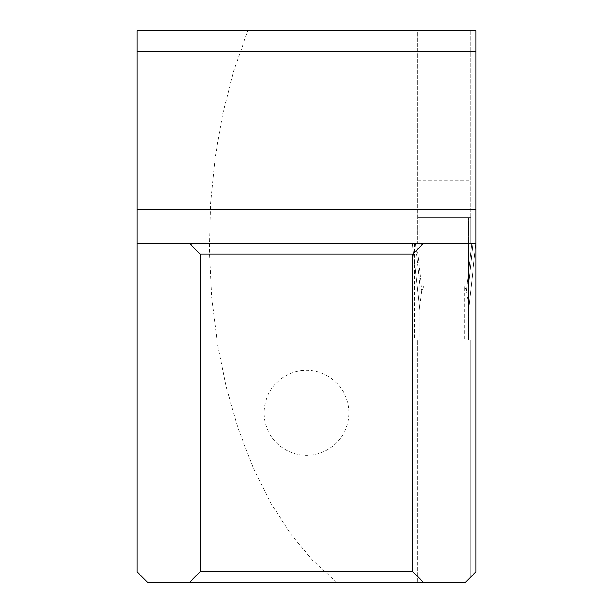 <?xml version="1.0" encoding="UTF-8"?>
<svg xmlns="http://www.w3.org/2000/svg" width="613" height="613" viewBox="0 0 613 613"><rect width="100%" height="100%" fill="white"/><g stroke="black" fill="none" stroke-linecap="round" stroke-linejoin="round"><path stroke-width="0.46" stroke-dasharray="3.06 2.3" d="M336.92 582.35L147.618 582.35L137.013 571.737L137.013 30.65L409.147 30.65L409.147 582.35L336.92 582.35L312.998 560.78L290.838 534.191L270.77 502.982L253.131 467.665L238.189 428.786L226.174 386.972L217.293 342.874L211.677 297.19L209.416 250.656L210.55 203.991L215.048 157.939L222.856 113.236L233.837 70.579L247.821 30.65M409.147 582.35L465.382 582.35L475.987 571.737L475.987 242.84L417.637 242.84L417.637 30.65L470.684 30.65L470.684 242.84L470.684 217.768L417.637 217.768L470.684 217.768L470.684 30.65L475.987 30.65L475.987 242.84L414.449 242.84L414.449 340.062L470.684 340.062L470.684 348.935L417.637 348.935L417.637 340.062L417.637 582.35L417.637 348.935M470.684 348.935L470.684 577.048L470.684 340.062L471.742 340.062L414.449 340.062L414.449 242.84L417.637 242.84L417.637 30.65L409.147 30.65M471.742 340.062L475.987 340.062L471.742 340.062M417.637 180.322L470.684 180.322M475.987 286.049L414.449 286.049M475.987 243.376L137.013 243.376M348.935 412.863A42.435 42.435 0 0 0 285.283 376.106A42.435 42.435 0 0 0 285.283 449.613A42.435 42.435 0 0 0 348.935 412.863M464.317 340.062L419.759 340.062L419.759 284.945L419.759 309.979L419.759 304.255L421.867 290.723L419.759 304.255L419.759 340.062L468.562 340.062L468.562 284.945L468.562 309.979L468.562 304.255L466.447 290.723L468.562 304.255L468.562 340.062L464.317 340.062L464.317 286.049L466.447 290.723L464.317 286.049L424.004 286.049L421.867 290.723L424.004 286.049L464.317 286.049L464.317 340.062M419.759 242.84L419.759 284.945L415.384 242.84L412.334 242.84L419.759 309.979L412.334 242.84L419.759 242.84L419.759 284.945L415.384 242.84L468.562 242.84L468.562 284.945L472.937 242.84L468.562 242.84L468.562 284.945L472.937 242.84L475.987 242.84L468.562 242.84L468.562 217.768L468.562 242.84L419.759 242.84L419.759 217.768L419.759 242.84M471.742 242.84L416.572 242.84L421.867 290.723L416.572 242.84L412.334 242.84L419.706 309.557L412.334 242.84L471.742 242.84L466.447 290.723L471.742 242.84L475.987 242.84L468.562 309.979L475.987 242.84L412.334 242.84L475.987 242.84L468.616 309.557L475.987 242.84L471.742 242.84M468.562 217.768L419.759 217.768L468.562 217.768M424.004 340.062L424.004 286.049L424.004 340.062"/><path stroke-width="0.92" d="M423.399 582.35L465.382 582.35L475.987 571.737L475.987 30.65L137.013 30.65L137.013 571.737L147.618 582.35L423.399 582.35L412.886 571.737L412.886 253.981L423.399 243.376L475.987 243.376M137.013 51.867L475.987 51.867M423.399 243.376L137.013 243.376M189.601 243.376L200.114 253.981L412.886 253.981M200.114 253.981L200.114 571.737L189.601 582.35M412.886 571.737L200.114 571.737M475.987 209.424L137.013 209.424"/></g></svg>
